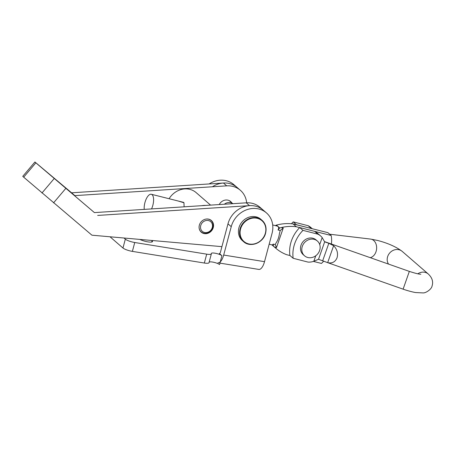 <?xml version="1.0" encoding="UTF-8"?>
<svg xmlns="http://www.w3.org/2000/svg" width="455" height="455" viewBox="0 0 455 455"><rect width="100%" height="100%" fill="white"/><g stroke="black" fill="none" stroke-linecap="round" stroke-linejoin="round"><path stroke-width="0.68" d="M124.027 238.022L125.33 239.148A7.53 1.661 14.9 0 0 134.743 242.509L206.701 254.157A7.53 1.661 14.9 0 0 211.365 253.833A7.53 1.661 14.9 0 0 211.359 253.594A5.648 1.246 -165.1 0 1 211.353 253.424A5.648 1.246 -165.1 0 1 214.851 253.173A5.648 1.246 -165.1 0 1 221.915 255.699L219.304 253.435A1.883 0.756 -80.8 0 0 219.475 253.52A1.883 0.756 -80.8 0 0 220.43 252.229L227.978 223.843A22.585 20.071 130.9 0 1 263.195 210.085L259.936 207.258A22.585 20.071 -49.1 0 0 246.263 202.822L94.412 212.599L42.252 168.202L74.853 195.627L71.589 192.801L223.439 183.024A22.585 20.071 -49.1 0 1 237.112 187.46A22.585 20.071 -49.1 0 0 212.422 186.772M209.175 262.074A5.648 1.246 -165.1 0 1 212.491 262.046A5.648 1.246 -165.1 0 1 219.555 264.571L221.915 255.699M110.019 236.788L122.969 248.02A7.53 1.661 14.9 0 0 132.382 251.382L204.34 263.03A7.53 1.661 14.9 0 0 209.004 262.7L211.365 253.833M139.867 239.415A7.53 1.661 14.9 0 0 147.682 241.844A7.53 1.661 14.9 0 0 152.51 241.542A7.53 1.661 14.9 0 0 152.044 240.712L151.76 240.468M209.158 183.945A22.585 20.071 -49.1 0 1 233.847 184.633L240.371 190.287A22.585 20.071 -49.1 0 1 246.661 202.799M217.973 262.808A11.295 4.539 -80.8 0 0 223.689 255.056L264.52 261.665A11.295 4.539 99.2 0 1 258.804 269.417L219.936 263.126M264.52 261.665L272.073 233.279A22.585 20.071 130.9 0 0 266.459 212.912A22.585 20.071 130.9 0 0 231.242 226.675L223.689 255.056M213.406 226.977A7.718 6.859 -49.1 0 1 208.441 233.085A7.718 6.859 -49.1 0 1 201.258 232.181A7.718 6.859 -49.1 0 1 199.222 225.725A7.718 6.859 -49.1 0 1 204.187 219.611A7.718 6.859 -49.1 0 1 211.37 220.521A7.718 6.859 -49.1 0 1 213.406 226.977M94.412 212.599L35.854 162.816L23.688 177.177L91.927 235.189L221.909 246.65M97.677 215.425L249.528 205.649A22.585 20.071 -49.1 0 1 263.195 210.085L266.459 212.912M23.688 177.177L22.75 176.341L34.916 161.98L35.854 162.816M71.589 192.801L34.916 161.98M74.853 195.627L226.704 185.85A22.585 20.071 -49.1 0 1 240.371 190.287M219.236 204.562A7.718 6.859 -49.1 0 1 230.628 201.519A7.718 6.859 -49.1 0 1 231.64 202.651M229.565 203.897A6.586 5.852 130.9 0 0 228.757 203.948M232.806 203.686A7.53 6.688 130.9 0 0 224.332 204.232M238.898 227.91A14.116 12.547 -49.1 0 1 260.908 219.31L262.08 220.328A14.116 12.547 -49.1 0 1 265.589 233.062A14.116 12.547 -49.1 0 1 243.584 241.662A14.116 12.547 -49.1 0 1 240.069 228.928A14.116 12.547 -49.1 0 1 262.08 220.328C265.629 223.655 266.812 227.91 265.618 233.102C263.445 242.919 250.176 248.026 243.584 241.662L242.407 240.644A14.116 12.547 -49.1 0 1 238.898 227.91M184.121 206.82L183.957 202.776L178.081 200.979M204.449 232.46A6.398 5.688 -49.1 0 1 200.871 225.106A6.398 5.688 -49.1 0 1 208.572 220.584A6.398 5.688 -49.1 0 1 212.149 227.932A6.398 5.688 -49.1 0 1 204.449 232.46M206.724 219.003A7.53 6.688 -49.1 0 1 208.544 219.196A7.53 6.688 -49.1 0 1 211.052 220.493A7.53 6.688 -49.1 0 1 212.093 229.274A7.53 6.688 -49.1 0 1 203.692 233.165A7.53 6.688 -49.1 0 1 201.184 231.868A7.53 6.688 -49.1 0 1 199.097 227.796M169.095 198.727A18.82 16.727 -49.1 0 1 189.877 189.371A18.82 16.727 -49.1 0 1 196.15 192.619L210.563 205.12M201.753 205.688A18.82 16.727 -49.1 0 1 205.831 205.427M144.229 209.391A9.976 4.175 104.1 0 1 145.435 200.945A9.976 4.175 104.1 0 1 151.316 194.268A9.976 4.175 104.1 0 1 152.345 206.94A9.976 4.175 104.1 0 1 151.543 208.919M280.217 230.531L278.056 229.991L279.717 227.955L281.27 227.54L283.255 228.04L280.217 230.531L279.41 233.625A9.748 4.078 104.1 0 1 278.295 238.494A9.748 4.078 104.1 0 1 276.299 242.589L275.383 244.125M278.056 229.991C278.75 228.41 278.75 227.255 278.056 226.516L277.123 226.067M269.178 244.176L272.38 244.978L273.165 244.09L275.32 244.631L276.475 247.577L274.484 247.082L272.13 244.915M273.438 246.047L273.165 244.09M279.717 227.955L276.401 225.077L275.383 225.629M290 255.539L286.622 254.692A46.33 41.172 -49.1 0 1 275.616 248.1A46.33 41.172 -49.1 0 1 274.484 247.082M323.71 261.119A25.508 22.665 -49.1 0 1 321.446 263.428L313.432 261.42M311.277 230.503L331.149 235.485A25.508 22.665 -49.1 0 1 331.365 244.017M281.27 227.54A46.33 41.172 -49.1 0 1 296.324 226.749L299.674 227.591M276.401 225.077L278.005 224.713A46.33 41.172 -49.1 0 1 293.06 223.923L327.884 232.659L331.149 235.485M275.616 248.1L272.352 245.273A46.33 41.172 -49.1 0 1 271.874 244.853M296.324 226.749L293.06 223.923M319.711 244.574L322.174 237.578L324.631 241.827L328.823 243.3L333.634 245.694C337.144 249.283 338.275 253.333 337.036 257.837C335.216 262.017 332.093 263.621 327.663 262.654L403.107 289.158L409.341 271.396L324.546 241.622M333.634 245.694L327.663 262.654L318.489 259.27L313.825 261.284L315.776 255.75M318.523 259.282L324.665 241.838M308.018 227.676L296.461 224.713A31.998 28.432 130.9 0 0 296.41 224.764M312.301 228.751L310.862 227.506A15.294 13.593 130.9 0 0 308.109 225.708L293.202 221.886A31.998 28.432 130.9 0 0 291.484 223.752M296.461 224.713L293.202 221.886M311.339 228.507L308.109 225.708M322.174 237.578A15.294 13.593 130.9 0 0 320.644 235.986A15.294 13.593 130.9 0 0 317.891 234.188L302.985 230.367A31.998 28.432 130.9 0 0 293.156 258.281L308.063 262.103A15.294 13.593 130.9 0 0 313.825 261.284M320.644 235.986L317.385 233.159A15.294 13.593 130.9 0 0 314.632 231.362L299.726 227.54A31.998 28.432 130.9 0 0 289.898 255.448L293.156 258.281M302.985 230.367L299.726 227.54M314.632 231.362L317.891 234.188M304.748 255.983A9.788 8.696 130.9 0 0 317.624 254.015A9.788 8.696 130.9 0 0 317.374 241.031A9.788 8.696 130.9 0 0 317.175 240.866A9.788 8.696 130.9 0 0 304.298 242.839A9.788 8.696 130.9 0 0 304.549 255.818A9.788 8.696 130.9 0 0 304.748 255.983M317.374 241.031L316.071 239.899A9.788 8.696 130.9 0 0 315.872 239.734A9.788 8.696 130.9 0 0 302.996 241.707A9.788 8.696 130.9 0 0 303.246 254.686L304.549 255.818M204.34 263.03L206.701 254.157M132.382 251.382L134.743 242.509M122.969 248.02L125.33 239.148M219.304 253.435L219.663 253.498M231.242 226.675L227.978 223.843M151.691 242.037L152.044 240.712M54.117 178.656L41.951 193.017M65.708 188.512L53.542 202.873M249.528 205.649L246.263 202.822M226.704 185.85L223.439 183.024M265.384 233.119A13.741 12.211 130.9 0 0 256.41 218.155A13.741 12.211 130.9 0 0 240.541 229.098A13.741 12.211 130.9 0 0 249.516 244.056A13.741 12.211 130.9 0 0 265.384 233.119M283.255 228.04L276.475 247.577M388.53 264.093A9.413 8.361 -49.1 0 1 387.734 256.353A9.413 8.361 -49.1 0 1 399.08 249.749A9.413 8.361 -49.1 0 1 402.18 251.365L428.263 273.99A9.413 8.361 -49.1 0 0 425.169 272.374A9.413 8.361 -49.1 0 0 417.815 273.808M370.245 257.672A9.413 7.109 -83.2 0 0 375.949 251.882A9.413 7.109 -83.2 0 0 370.609 239.08L377.582 240.445C387.916 243.163 396.117 246.803 402.18 251.365M322.686 260.743L328.823 243.3M232.835 203.686L229.365 200.678M211.052 220.493L210.108 219.674M201.184 231.868L200.245 231.049M183.757 202.407L151.316 194.268M277.123 226.061L272.699 224.952M373.754 258.901L384.071 262.524M428.263 273.99C432.182 277.675 433.444 281.685 432.057 286.03C431.636 289.113 425.954 293.139 423.048 292.918L415.671 292.554C414.602 292.446 408.783 291.183 403.107 289.158M370.609 239.08L329.682 234.217M420.858 274.228C419.169 274.274 415.33 273.33 409.341 271.396"/></g></svg>
